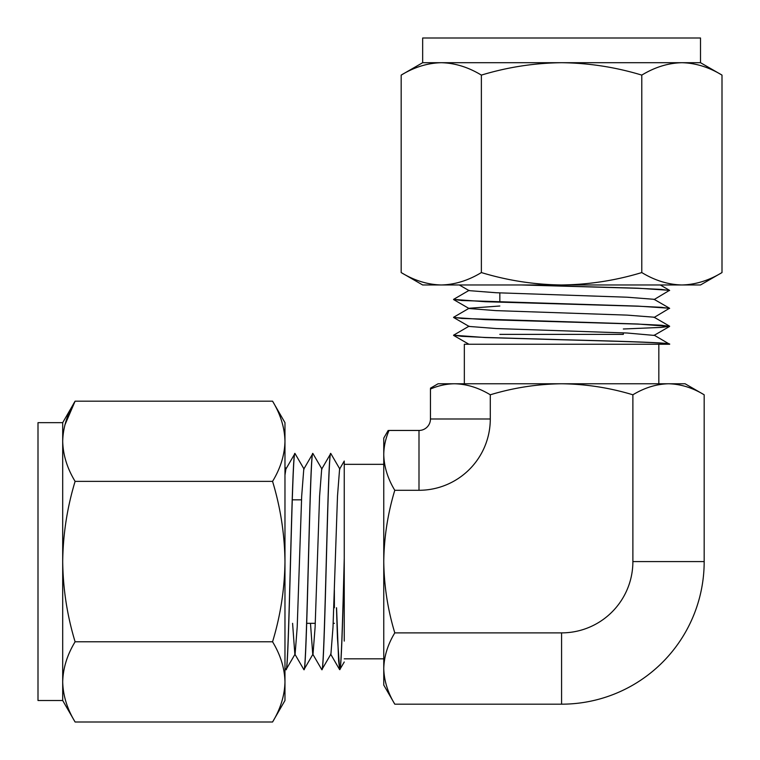 <?xml version="1.0" encoding="UTF-8"?>
<svg xmlns="http://www.w3.org/2000/svg" width="760" height="760" viewBox="0 0 760 760"><rect width="100%" height="100%" fill="white"/><g stroke="black" fill="none" stroke-linecap="round" stroke-linejoin="round"><path stroke-width="1.14" d="M654.075 299.582L669.531 290.329L637.982 288.211L524.286 284.971M669.636 290.529L661.409 289.417L637.982 288.297L521.464 284.971M654.075 317.49L669.531 308.237L637.982 306.118L461.766 300.523L453.539 299.402L469.101 290.349M669.636 308.437L661.409 307.315L637.982 306.204L485.184 301.72L453.539 299.402M623.333 328.994L661.077 327.408L669.617 326.306M669.636 326.344L661.409 325.223L637.982 324.102L485.184 319.627L453.644 317.509L469.101 326.439L496.1 328.538L627.076 333.013L654.075 335.397L669.531 326.467L637.982 324.026L461.766 318.43L453.539 317.309L469.101 308.256L499.842 306.005M507.214 344.251L669.636 344.251L654.075 335.113M607.772 344.251L669.579 344.251C673.008 342.75 620.511 341.202 561.583 339.691L485.184 337.449L461.766 336.328L453.539 335.217L469.101 326.163M669.636 344.251C671.146 342.76 619.286 341.259 561.583 339.767L485.184 337.535L453.539 335.217M294.927 453.539L295.013 453.539C292.03 446.87 289.037 676.305 286.055 669.636L285.978 669.636C288.962 676.305 291.945 446.87 294.927 453.539L285.874 469.101L284.971 475.123M312.835 453.539L312.911 453.539C309.928 446.87 306.945 676.305 303.962 669.636L303.876 669.636C306.859 676.305 309.852 446.87 312.835 453.539L303.781 469.101L301.682 496.1L297.207 627.076L295.108 654.075L286.055 669.636M330.733 453.539L330.819 453.539C327.835 446.87 324.852 676.305 321.869 669.636L321.784 669.636C324.767 676.305 327.75 446.87 330.733 453.539L321.689 469.101L319.589 496.1L315.115 627.076L313.015 654.075L303.962 669.636M344.251 641.098L344.251 461.035L339.587 469.101L337.497 496.1L333.013 627.076L330.923 654.075L321.869 669.636M344.251 483.712L344.251 558.334C342.75 616.977 341.202 671.308 339.691 669.636L339.767 669.636C341.259 671.146 342.76 619.286 344.251 561.583M344.251 661.989L339.767 669.636M285.978 669.636L284.971 668.002M303.876 669.636L294.832 654.075L292.581 623.333M304.066 469.101L295.013 453.539M321.784 669.636L312.731 654.075L310.479 623.333M321.964 469.101L312.911 453.539M339.691 669.636L337.449 637.982L336.481 607.772M339.729 669.617L338.627 661.077L336.556 607.772M339.872 469.101L330.819 453.539M430.454 418.998L490.286 418.998A71.297 71.297 0 0 1 418.998 490.286L394.791 490.286C387.752 513.532 384.075 537.301 383.762 561.583C384.075 585.875 387.752 609.634 394.791 632.88L561.583 632.88A71.297 71.297 0 0 0 632.88 561.583L632.88 394.791C644.499 387.752 656.383 384.075 668.524 383.762L685.073 383.762L704.178 394.791C692.55 387.752 680.675 384.075 668.524 383.762L454.641 383.762C446.49 383.847 438.425 385.605 430.454 389.034L430.454 418.998A11.466 11.466 0 0 1 418.998 430.454L389.034 430.454C385.605 438.425 383.847 446.49 383.762 454.641L383.762 685.073L394.791 704.178L561.583 704.178A142.595 142.595 0 0 0 704.178 561.583L704.178 394.791M505.6 344.251L464.341 344.251L464.341 383.762M658.834 344.251L658.834 383.762M344.251 658.834L383.762 658.834M344.251 464.341L383.762 464.341M394.791 490.286C387.752 478.667 384.075 466.783 383.762 454.641L383.762 438.102L388.18 430.454M284.971 700.511L272.565 722L75.107 722C67.165 708.928 63.032 695.561 62.7 681.9L62.7 700.511L38 700.511L38 422.665L62.7 422.665L75.107 401.175C67.165 414.248 63.032 427.614 62.7 441.275L62.7 681.9C63.032 668.23 67.165 654.864 75.107 641.792L272.565 641.792C280.506 654.864 284.639 668.23 284.971 681.9L284.971 700.511M700.511 62.7L722 75.107C708.928 67.165 695.561 63.032 681.9 62.7L422.665 62.7L422.665 38L700.511 38L700.511 62.7L681.9 62.7C668.23 63.032 654.864 67.165 641.792 75.107C615.647 67.165 588.914 63.032 561.583 62.7C534.261 63.032 507.528 67.165 481.374 75.107C468.302 67.165 454.936 63.032 441.275 62.7C427.614 63.032 414.248 67.165 401.175 75.107C414.248 67.165 427.614 63.032 441.275 62.7M64.866 425.02L75.107 401.175L272.565 401.175C280.506 414.248 284.639 427.614 284.971 441.275L284.971 681.9C284.639 695.561 280.506 708.928 272.565 722M62.7 422.665L62.7 441.275C63.032 454.936 67.165 468.302 75.107 481.374C67.165 507.528 63.032 534.261 62.7 561.583C63.032 588.914 67.165 615.647 75.107 641.792M623.333 332.861L623.333 334.372L499.842 334.372M499.842 292.885L499.842 302.138M292.277 499.842L301.53 499.842M334.372 607.772L334.372 590.083M306.698 623.333L315.267 623.333M333.165 623.333L334.372 623.333M722 75.107L722 272.565L700.511 284.971L422.665 284.971L401.175 272.565L401.175 75.107L422.665 62.7M284.971 422.665L284.971 441.275C284.639 427.614 280.506 414.248 272.565 401.175L284.971 422.665M515.403 334.372L607.772 334.372M284.971 441.275C284.639 454.936 280.506 468.302 272.565 481.374L75.107 481.374M272.565 481.374C280.506 507.528 284.639 534.261 284.971 561.583C284.639 588.914 280.506 615.647 272.565 641.792M481.374 75.107L481.374 272.565C468.302 280.506 454.936 284.639 441.275 284.971C427.614 284.639 414.248 280.506 401.175 272.565M722 272.565C708.928 280.506 695.561 284.639 681.9 284.971C668.23 284.639 654.864 280.506 641.792 272.565L641.792 75.107M641.792 272.565C615.647 280.506 588.914 284.639 561.583 284.971C534.261 284.639 507.528 280.506 481.374 272.565M515.403 344.251L503.339 344.251M490.286 418.998L490.286 394.791C478.667 387.752 466.783 384.075 454.641 383.762L438.102 383.762L430.454 388.18M394.791 632.88C387.752 644.499 384.075 656.383 383.762 668.524C384.075 680.675 387.752 692.55 394.791 704.178M632.88 394.791C609.634 387.752 585.875 384.075 561.583 383.762C537.301 384.075 513.532 387.752 490.286 394.791M669.531 326.144L654.075 317.205L627.076 315.115L496.1 310.631L469.101 308.541L453.644 299.601M669.531 308.237L654.075 299.307L627.076 297.207L496.1 292.733L469.101 290.633L459.306 284.971M418.998 490.286L418.998 430.454M561.583 632.88L561.583 704.178M632.88 561.583L704.178 561.583M62.7 700.511L75.107 722M339.568 669.531L330.638 654.075M284.971 467.048L286.017 468.853M669.531 290.329L660.26 284.971M453.644 335.416L468.92 344.251"/></g></svg>
